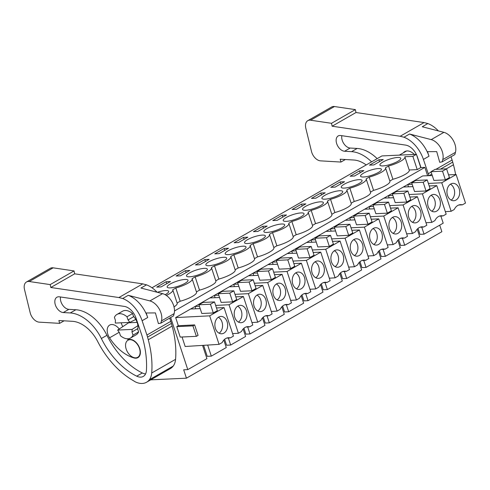 <?xml version="1.0" encoding="UTF-8"?>
<svg xmlns="http://www.w3.org/2000/svg" width="490" height="490" viewBox="0 0 490 490"><rect width="100%" height="100%" fill="white"/><g stroke="black" fill="none" stroke-linecap="round" stroke-linejoin="round"><path stroke-width="0.73" d="M440.859 216.047L443.205 223.171L424.052 234.153L421.743 227.121M418.013 228.407L419.967 234.343L424.052 234.153M439.708 225.173L441.864 231.727L186.439 378.182L150.742 379.842M404.391 186.978L404.238 186.506M417.204 229.191L419.667 236.67L404.716 245.239L400.624 245.429L398.676 239.5M385.054 198.064L384.895 197.599M397.868 240.284L400.324 247.756L385.373 256.331L381.287 256.521L379.334 250.586M365.712 209.157L365.558 208.685M378.525 251.37L380.987 258.849L366.036 267.418L361.945 267.607L359.997 261.678M346.375 220.243L346.222 219.771M359.188 262.456L361.645 269.935L346.693 278.504L342.608 278.694L340.654 272.765M327.032 231.335L326.879 230.864M339.846 273.549L342.308 281.021L327.357 289.596L323.265 289.786L321.318 283.857M307.696 242.421L307.542 241.95M320.509 284.635L322.965 292.114L308.014 300.682L303.929 300.872L301.975 294.943M288.353 253.514L288.2 253.042M301.166 295.727L303.629 303.2L288.677 311.775L284.586 311.965L282.638 306.036M269.016 264.6L268.863 264.128M281.83 306.814L284.286 314.292L269.341 322.861L265.249 323.051L263.302 317.122M249.673 275.686L249.52 275.221M262.493 317.906L264.949 325.378L249.998 333.953L245.907 334.143L243.959 328.208M230.337 286.779L230.184 286.307M243.15 328.992L245.606 336.471L230.661 345.04L226.57 345.23L224.622 339.301M211 297.865L210.841 297.399M223.814 340.085L226.27 347.557L211.319 356.132L207.227 356.322L203.62 345.334M191.657 308.957L191.504 308.486M170.649 317.526L187.78 369.625L183.689 369.815L186.439 378.182M151.986 287.771L381.918 155.93L416.42 154.332L420.775 167.58L424.861 167.39L427.605 175.726M424.861 167.39L174.507 310.936M202.572 345.395L206.927 358.649L187.78 369.625M182.047 336.998L185.165 346.491L219.061 344.36L222.184 342.571A10.903 8.024 87.3 0 1 228.487 337.714A10.903 8.024 87.3 0 1 230.306 337.91L226.637 338.1M176.78 326.628L180.216 337.083L196.374 336.336L198.076 335.362L194.64 324.901L178.342 325.728L176.78 326.628L192.938 325.875L196.374 336.336M432.266 175.53L422.68 175.935L175.659 317.575L178.342 325.728M166.373 295.446A15.117 3.62 -18.2 0 0 172.823 289.988A15.117 3.62 -18.2 0 0 172.719 289.774L175.812 287.998A15.117 3.62 -18.2 0 0 192.166 278.902A15.117 3.62 -18.2 0 0 192.056 278.681L195.155 276.905A15.117 3.62 -18.2 0 0 211.502 267.81A15.117 3.62 -18.2 0 0 211.398 267.595L214.491 265.819A15.117 3.62 -18.2 0 0 230.845 256.723A15.117 3.62 -18.2 0 0 230.735 256.503L233.834 254.727A15.117 3.62 -18.2 0 0 250.182 245.631A15.117 3.62 -18.2 0 0 250.078 245.417L253.171 243.64A15.117 3.62 -18.2 0 0 269.525 234.545A15.117 3.62 -18.2 0 0 269.414 234.324L272.514 232.548A15.117 3.62 -18.2 0 0 288.861 223.458A15.117 3.62 -18.2 0 0 288.757 223.238L291.85 221.462A15.117 3.62 -18.2 0 0 308.204 212.366A15.117 3.62 -18.2 0 0 308.094 212.146L311.193 210.369A15.117 3.62 -18.2 0 0 327.541 201.28A15.117 3.62 -18.2 0 0 327.43 201.059L330.53 199.283A15.117 3.62 -18.2 0 0 346.883 190.187A15.117 3.62 -18.2 0 0 346.773 189.967L349.866 188.197A15.117 3.62 -18.2 0 0 366.22 179.101A15.117 3.62 -18.2 0 0 366.11 178.881L369.209 177.104A15.117 3.62 -18.2 0 0 385.557 168.009A15.117 3.62 -18.2 0 0 385.452 167.794L388.546 166.018A15.117 3.62 -18.2 0 0 404.899 156.923A15.117 3.62 -18.2 0 0 404.813 156.739L412.862 156.365L417.223 169.614L409.193 169.987M416.42 154.332L412.862 156.365M373.827 164.934L383.217 159.55L378.874 159.746L369.478 165.136L373.827 164.934M292.126 209.487L296.468 209.285L305.858 203.901L301.515 204.103L292.126 209.487M350.142 176.222L354.484 176.02L363.874 170.636L359.531 170.839L350.142 176.222M348.672 182.145A10.964 2.622 -18.2 0 0 341.236 187.29A10.964 2.622 -18.2 0 0 354.625 185.594A10.964 2.622 -18.2 0 0 362.061 180.449A10.964 2.622 -18.2 0 0 348.672 182.145M340.195 181.925L330.805 187.309L335.148 187.113L344.537 181.723L340.195 181.925L340.826 183.854M309.992 204.324A10.964 2.622 -18.2 0 0 302.557 209.469A10.964 2.622 -18.2 0 0 315.946 207.772A10.964 2.622 -18.2 0 0 323.382 202.621A10.964 2.622 -18.2 0 0 309.992 204.324M224.157 248.461L214.767 253.845L219.11 253.642L228.499 248.259L224.157 248.461L224.788 250.39M253.446 231.666L257.789 231.464L267.179 226.08L262.836 226.282L253.446 231.666M277.126 220.378L286.521 214.994L282.173 215.196L272.783 220.58L277.126 220.378M161.094 286.913L170.483 281.529L166.135 281.726L156.745 287.115L161.094 286.913M373.962 174.501A10.964 2.622 -18.2 0 0 381.404 169.356A10.964 2.622 -18.2 0 0 368.015 171.059A10.964 2.622 -18.2 0 0 360.579 176.204A10.964 2.622 -18.2 0 0 373.962 174.501M238.452 242.556L247.842 237.172L243.493 237.374L234.104 242.758L238.452 242.556M232.64 248.681A10.964 2.622 -18.2 0 0 225.198 253.826A10.964 2.622 -18.2 0 0 238.587 252.123A10.964 2.622 -18.2 0 0 246.023 246.978A10.964 2.622 -18.2 0 0 232.64 248.681M180.43 275.821L189.82 270.437L185.477 270.639L176.088 276.023L180.43 275.821M199.773 264.735L209.163 259.351L204.814 259.553L195.424 264.937L199.773 264.735M193.96 270.86A10.964 2.622 -18.2 0 0 186.518 276.005A10.964 2.622 -18.2 0 0 199.908 274.302A10.964 2.622 -18.2 0 0 207.35 269.157A10.964 2.622 -18.2 0 0 193.96 270.86M180.571 285.394A10.964 2.622 -18.2 0 0 188.007 280.249A10.964 2.622 -18.2 0 0 174.618 281.952A10.964 2.622 -18.2 0 0 167.182 287.097A10.964 2.622 -18.2 0 0 180.571 285.394M271.319 226.503A10.964 2.622 -18.2 0 0 263.877 231.648A10.964 2.622 -18.2 0 0 277.267 229.945A10.964 2.622 -18.2 0 0 284.702 224.8A10.964 2.622 -18.2 0 0 271.319 226.503M219.251 263.216A10.964 2.622 -18.2 0 0 226.686 258.071A10.964 2.622 -18.2 0 0 213.297 259.774A10.964 2.622 -18.2 0 0 205.861 264.918A10.964 2.622 -18.2 0 0 219.251 263.216M311.462 198.401L315.805 198.199L325.201 192.815L320.852 193.017L311.462 198.401M290.656 215.416A10.964 2.622 -18.2 0 0 283.22 220.561A10.964 2.622 -18.2 0 0 296.609 218.859A10.964 2.622 -18.2 0 0 304.045 213.714A10.964 2.622 -18.2 0 0 290.656 215.416M335.289 196.68A10.964 2.622 -18.2 0 0 342.724 191.535A10.964 2.622 -18.2 0 0 329.335 193.238A10.964 2.622 -18.2 0 0 321.899 198.383A10.964 2.622 -18.2 0 0 335.289 196.68M165.173 294.692A10.964 2.622 -18.2 0 0 168.67 291.336A10.964 2.622 -18.2 0 0 157.37 292.291M393.305 163.415A10.964 2.622 -18.2 0 0 400.74 158.27A10.964 2.622 -18.2 0 0 387.351 159.973A10.964 2.622 -18.2 0 0 379.915 165.118A10.964 2.622 -18.2 0 0 393.305 163.415M251.976 237.595A10.964 2.622 -18.2 0 0 244.541 242.74A10.964 2.622 -18.2 0 0 257.93 241.037A10.964 2.622 -18.2 0 0 265.366 235.892A10.964 2.622 -18.2 0 0 251.976 237.595M420.775 167.58L417.223 169.614M192.166 278.902L196.521 292.15A15.117 3.62 -18.2 0 1 180.167 301.246L177.104 303.004M174.024 306.893A15.117 3.62 -18.2 0 0 177.178 303.237L172.823 289.988M388.546 166.018L392.907 179.267A15.117 3.62 -18.2 0 0 409.254 170.171L404.899 156.923M392.907 179.267L389.838 181.024M370.495 192.111L373.564 190.353A15.117 3.62 -18.2 0 0 389.918 181.257L385.557 168.009M351.159 203.203L354.227 201.445A15.117 3.62 -18.2 0 0 370.575 192.35L366.22 179.101M331.822 214.289L334.884 212.531A15.117 3.62 -18.2 0 0 351.238 203.436L346.883 190.187M312.479 225.382L315.548 223.624A15.117 3.62 -18.2 0 0 331.895 214.528L327.541 201.28M293.143 236.468L296.205 234.71A15.117 3.62 -18.2 0 0 312.559 225.614L308.204 212.366M273.8 247.554L276.868 245.796A15.117 3.62 -18.2 0 0 293.216 236.707L288.861 223.458M254.463 258.647L257.526 256.889A15.117 3.62 -18.2 0 0 273.879 247.793L269.525 234.545M235.12 269.733L238.189 267.975A15.117 3.62 -18.2 0 0 254.537 258.885L250.182 245.631M215.784 280.825L218.846 279.067A15.117 3.62 -18.2 0 0 235.2 269.972L230.845 256.723M196.441 291.911L199.51 290.154A15.117 3.62 -18.2 0 0 215.857 281.058L211.502 267.81M428.389 183.45L441.76 182.77L456.123 174.532L448.546 174.85M408.488 186.806L407.729 184.503L412.157 184.277M449.44 177.558L445.379 179.885L433.877 180.424L431.01 171.708L435.071 169.375L446.574 168.842L449.44 177.558M456.123 174.532L465.5 203.056L462.382 204.845L458.714 205.034M462.382 204.845A10.903 8.024 87.3 0 0 460.563 204.649A10.903 8.024 87.3 0 0 454.255 209.5L451.137 211.288L445.343 211.656M441.76 182.77L451.137 211.288M378.874 159.746L379.505 161.675M458.456 197.47A8.691 6.401 87.3 0 0 458.983 188.148A8.691 6.401 87.3 0 0 452.938 183.358A8.691 6.401 87.3 0 0 448.228 186.61A8.691 6.401 87.3 0 0 447.701 195.933A8.691 6.401 87.3 0 0 453.746 200.722A8.691 6.401 87.3 0 0 458.456 197.47M446.574 168.842L442.513 171.169L445.379 179.885M442.513 171.169L431.01 171.708M451.155 200.122A8.691 6.401 87.3 0 0 453.342 197.709A8.691 6.401 87.3 0 0 450.42 184.197M230.306 337.91L233.424 336.122L224.053 307.604L216.476 307.922M200.196 308.602L190.604 309M175.659 317.575L209.683 315.842L219.061 344.36M192.938 325.875L194.64 324.901M224.053 307.604L209.683 315.842M217.364 310.629L213.303 312.957L201.8 313.49L198.934 304.774L202.995 302.446L214.498 301.914L217.364 310.629M226.38 330.542A8.691 6.401 87.3 0 0 226.907 321.213A8.691 6.401 87.3 0 0 220.868 316.424A8.691 6.401 87.3 0 0 216.157 319.676A8.691 6.401 87.3 0 0 215.631 329.004A8.691 6.401 87.3 0 0 221.67 333.794A8.691 6.401 87.3 0 0 226.38 330.542M128.025 319.952A11.337 7.179 60.2 0 1 129.789 322.402L115.34 323.075A11.337 7.179 60.2 0 1 115.462 320.534L114.421 317.361A13.61 8.618 60.2 0 1 116.945 314.439A13.61 8.618 60.2 0 1 126.977 316.779L128.025 319.952L133.605 316.748L132.563 313.576A13.61 8.618 -119.8 0 0 122.531 311.236L116.945 314.439M129.789 322.402L135.785 319.437M131.969 331.951L137.549 328.747L138.597 331.92L133.011 335.123L131.969 331.951A11.337 7.179 60.2 0 0 132.092 329.409L137.898 325.697M133.011 335.123A13.61 8.618 60.2 0 1 130.487 338.045A13.61 8.618 60.2 0 1 120.448 335.705L119.407 332.532A11.337 7.179 60.2 0 1 117.643 330.076L129.133 322.432M126.187 349.094A9.825 6.223 60.2 0 1 127.945 340.262A9.825 6.223 60.2 0 1 139.478 348.476A9.825 6.223 60.2 0 1 137.721 357.314A9.825 6.223 60.2 0 1 126.187 349.094M180.167 301.246L175.812 287.998M214.498 301.914L210.437 304.241L213.303 312.957M210.437 304.241L198.934 304.774M219.085 333.188A8.691 6.401 87.3 0 0 221.272 330.781A8.691 6.401 87.3 0 0 218.344 317.269M132.563 313.576L126.977 316.779M132.092 329.409L117.643 330.076M130.487 338.045L136.067 334.841A13.61 8.618 -119.8 0 0 138.597 331.92M404.716 245.239L402.4 238.214M439.371 216.121L443.04 215.931L446.163 214.142L436.786 185.624L429.209 185.943M412.929 186.623L403.344 187.021M443.04 215.931A10.903 8.024 87.3 0 0 441.227 215.735A10.903 8.024 87.3 0 0 434.918 220.592L431.794 222.38L426.006 222.742M436.786 185.624L422.417 193.862L431.794 222.38M439.113 208.562A8.691 6.401 87.3 0 0 439.646 199.234A8.691 6.401 87.3 0 0 433.601 194.444A8.691 6.401 87.3 0 0 428.891 197.697A8.691 6.401 87.3 0 0 428.364 207.025A8.691 6.401 87.3 0 0 434.403 211.815A8.691 6.401 87.3 0 0 439.113 208.562M389.146 197.893L388.392 195.596L392.821 195.369M409.052 194.542L422.417 193.862M430.098 188.65L426.037 190.978L414.534 191.51L411.674 182.794L415.734 180.467L427.231 179.934L430.098 188.65M431.819 211.208A8.691 6.401 87.3 0 0 434.005 208.801A8.691 6.401 87.3 0 0 431.077 195.29M427.231 179.934L423.17 182.262L426.037 190.978M423.17 182.262L411.674 182.794M373.564 190.353L369.209 177.104M359.531 170.839L360.168 172.762M385.373 256.331L383.064 249.3M420.034 227.213L423.703 227.023L426.821 225.229L417.443 196.711L409.867 197.029M393.593 197.709L384.001 198.107M423.703 227.023A10.903 8.024 87.3 0 0 421.884 226.827A10.903 8.024 87.3 0 0 415.575 231.678L412.458 233.467L406.663 233.834M417.443 196.711L403.08 204.949L412.458 233.467M419.777 219.649A8.691 6.401 87.3 0 0 420.304 210.326A8.691 6.401 87.3 0 0 414.258 205.537A8.691 6.401 87.3 0 0 409.554 208.789A8.691 6.401 87.3 0 0 409.021 218.111A8.691 6.401 87.3 0 0 415.067 222.901A8.691 6.401 87.3 0 0 419.777 219.649M369.809 208.985L369.05 206.682L373.478 206.455M389.709 205.629L403.08 204.949M410.761 199.736L406.7 202.064L395.197 202.597L392.331 193.881L396.392 191.553L407.894 191.02L410.761 199.736M412.476 222.295A8.691 6.401 87.3 0 0 414.663 219.888A8.691 6.401 87.3 0 0 411.741 206.376M407.894 191.02L403.834 193.348L406.7 202.064M403.834 193.348L392.331 193.881M354.227 201.445L349.866 188.197M366.036 267.418L363.727 260.386M400.691 238.299L404.36 238.109L407.484 236.321L398.107 207.803L390.53 208.115M374.25 208.795L364.664 209.199M404.36 238.109A10.903 8.024 87.3 0 0 402.547 237.913A10.903 8.024 87.3 0 0 396.238 242.771L393.115 244.559L387.327 244.92M398.107 207.803L383.737 216.041L393.115 244.559M400.434 230.741A8.691 6.401 87.3 0 0 400.967 221.413A8.691 6.401 87.3 0 0 394.922 216.623A8.691 6.401 87.3 0 0 390.212 219.875A8.691 6.401 87.3 0 0 389.685 229.204A8.691 6.401 87.3 0 0 395.73 233.993A8.691 6.401 87.3 0 0 400.434 230.741M350.466 220.071L349.713 217.768L354.141 217.548M370.373 216.721L383.737 216.041M391.418 210.829L387.357 213.156L375.861 213.689L372.994 204.973L377.055 202.646L388.552 202.113L391.418 210.829M393.139 233.387A8.691 6.401 87.3 0 0 395.326 230.98A8.691 6.401 87.3 0 0 392.398 217.468M388.552 202.113L384.491 204.44L387.357 213.156M384.491 204.44L372.994 204.973M334.884 212.531L330.53 199.283M320.852 193.017L321.489 194.94M346.693 278.504L344.384 271.478M381.355 249.386L385.024 249.196L388.141 247.407L378.764 218.889L371.187 219.208M354.913 219.888L345.321 220.286M385.024 249.196A10.903 8.024 87.3 0 0 383.204 249.006A10.903 8.024 87.3 0 0 376.896 253.857L373.778 255.645L367.984 256.013M378.764 218.889L364.401 227.127L373.778 255.645M381.098 241.827A8.691 6.401 87.3 0 0 381.624 232.499A8.691 6.401 87.3 0 0 375.579 227.715A8.691 6.401 87.3 0 0 370.875 230.962A8.691 6.401 87.3 0 0 370.342 240.29A8.691 6.401 87.3 0 0 376.387 245.08A8.691 6.401 87.3 0 0 381.098 241.827M331.13 231.164L330.37 228.861L334.799 228.634M351.03 227.807L364.401 227.127M372.082 221.915L368.021 224.242L356.518 224.775L353.651 216.059L357.712 213.732L369.215 213.199L372.082 221.915M373.797 244.473A8.691 6.401 87.3 0 0 375.983 242.066A8.691 6.401 87.3 0 0 373.062 228.554M369.215 213.199L365.154 215.526L368.021 224.242M365.154 215.526L353.651 216.059M315.548 223.624L311.193 210.369M301.515 204.103L302.146 206.033M327.357 289.596L325.048 282.565M362.012 260.478L365.681 260.288L368.805 258.5L359.427 229.982L351.851 230.294M335.57 230.974L325.985 231.378M365.681 260.288A10.903 8.024 87.3 0 0 363.868 260.092A10.903 8.024 87.3 0 0 357.559 264.949L354.435 266.738L348.647 267.099M359.427 229.982L345.058 238.214L354.435 266.738M361.755 252.92A8.691 6.401 87.3 0 0 362.288 243.591A8.691 6.401 87.3 0 0 356.242 238.802A8.691 6.401 87.3 0 0 351.532 242.054A8.691 6.401 87.3 0 0 351.005 251.382A8.691 6.401 87.3 0 0 357.051 256.172A8.691 6.401 87.3 0 0 361.755 252.92M311.787 242.25L311.034 239.947L315.462 239.726M331.693 238.9L345.058 238.214M352.739 233.007L348.678 235.335L337.181 235.868L334.315 227.152L338.376 224.824L349.872 224.291L352.739 233.007M354.46 255.566A8.691 6.401 87.3 0 0 356.647 253.152A8.691 6.401 87.3 0 0 353.719 239.647M349.872 224.291L345.811 226.619L348.678 235.335M345.811 226.619L334.315 227.152M296.205 234.71L291.85 221.462M282.173 215.196L282.81 217.119M308.014 300.682L305.705 293.657M342.675 271.564L346.344 271.374L349.462 269.586L340.085 241.068L332.508 241.386M316.234 242.066L306.642 242.464M346.344 271.374A10.903 8.024 87.3 0 0 344.525 271.178A10.903 8.024 87.3 0 0 338.216 276.035L335.099 277.824L329.305 278.191M340.085 241.068L325.721 249.306L335.099 277.824M342.418 264.006A8.691 6.401 87.3 0 0 342.945 254.678A8.691 6.401 87.3 0 0 336.906 249.888A8.691 6.401 87.3 0 0 332.196 253.14A8.691 6.401 87.3 0 0 331.663 262.469A8.691 6.401 87.3 0 0 337.708 267.258A8.691 6.401 87.3 0 0 342.418 264.006M292.45 253.342L291.691 251.039L296.119 250.813M312.351 249.986L325.721 249.306M333.402 244.094L329.341 246.421L317.839 246.954L314.972 238.238L319.033 235.911L330.536 235.378L333.402 244.094M335.117 266.652A8.691 6.401 87.3 0 0 337.304 264.245A8.691 6.401 87.3 0 0 334.382 250.733M330.536 235.378L326.475 237.705L329.341 246.421M326.475 237.705L314.972 238.238M276.868 245.796L272.514 232.548M262.836 226.282L263.467 228.211M288.677 311.775L286.368 304.743M323.333 282.657L327.002 282.467L330.125 280.678L320.748 252.16L313.171 252.473M296.891 253.152L287.305 253.557M327.002 282.467A10.903 8.024 87.3 0 0 325.188 282.271A10.903 8.024 87.3 0 0 318.88 287.122L315.756 288.916L309.968 289.278M320.748 252.16L306.385 260.392L315.756 288.916M323.082 275.098A8.691 6.401 87.3 0 0 323.608 265.77A8.691 6.401 87.3 0 0 317.563 260.98A8.691 6.401 87.3 0 0 312.853 264.233A8.691 6.401 87.3 0 0 312.326 273.561A8.691 6.401 87.3 0 0 318.371 278.351A8.691 6.401 87.3 0 0 323.082 275.098M273.114 264.429L272.354 262.125L276.783 261.899M293.014 261.072L306.385 260.392M314.059 255.186L309.999 257.513L298.502 258.046L295.635 249.33L299.696 247.003L311.193 246.464L314.059 255.186M315.781 277.744A8.691 6.401 87.3 0 0 317.967 275.331A8.691 6.401 87.3 0 0 315.039 261.825M311.193 246.464L307.132 248.798L309.999 257.513M307.132 248.798L295.635 249.33M257.526 256.889L253.171 243.64M243.493 237.374L244.13 239.298M269.341 322.861L267.026 315.836M303.996 293.743L307.665 293.553L310.783 291.764L301.405 263.246L293.829 263.565M277.554 264.245L267.963 264.643M307.665 293.553A10.903 8.024 87.3 0 0 305.846 293.357A10.903 8.024 87.3 0 0 299.537 298.214L296.419 300.003L290.625 300.37M301.405 263.246L287.042 271.485L296.419 300.003M303.739 286.185A8.691 6.401 87.3 0 0 304.266 276.856A8.691 6.401 87.3 0 0 298.226 272.066A8.691 6.401 87.3 0 0 293.516 275.319A8.691 6.401 87.3 0 0 292.983 284.647A8.691 6.401 87.3 0 0 299.029 289.437A8.691 6.401 87.3 0 0 303.739 286.185M253.771 275.521L253.018 273.218L257.446 272.991M273.671 272.164L287.042 271.485M294.723 266.272L290.662 268.6L279.159 269.132L276.293 260.417L280.354 258.089L291.856 257.556L294.723 266.272M296.438 288.831A8.691 6.401 87.3 0 0 298.631 286.423A8.691 6.401 87.3 0 0 295.703 272.912M291.856 257.556L287.795 259.884L290.662 268.6M287.795 259.884L276.293 260.417M238.189 267.975L233.834 254.727M249.998 333.953L247.689 326.922M284.659 304.835L288.322 304.645L291.446 302.857L282.069 274.333L274.492 274.651M258.212 275.331L248.626 275.735M288.322 304.645A10.903 8.024 87.3 0 0 286.509 304.449A10.903 8.024 87.3 0 0 280.2 309.3L277.077 311.089L271.289 311.456M282.069 274.333L267.705 282.571L277.077 311.089M284.402 297.277A8.691 6.401 87.3 0 0 284.929 287.949A8.691 6.401 87.3 0 0 278.884 283.159A8.691 6.401 87.3 0 0 274.173 286.411A8.691 6.401 87.3 0 0 273.647 295.74A8.691 6.401 87.3 0 0 279.692 300.523A8.691 6.401 87.3 0 0 284.402 297.277M234.434 286.607L233.675 284.304L238.103 284.078M254.335 283.251L267.705 282.571M275.38 277.358L271.319 279.692L259.822 280.225L256.956 271.509L261.017 269.175L272.52 268.643L275.38 277.358M277.101 299.923A8.691 6.401 87.3 0 0 279.288 297.51A8.691 6.401 87.3 0 0 276.36 283.998M272.52 268.643L268.459 270.976L271.319 279.692M268.459 270.976L256.956 271.509M218.846 279.067L214.491 265.819M204.814 259.553L205.451 261.476M230.661 345.04L228.346 338.014M265.317 315.921L268.986 315.732L272.103 313.943L262.726 285.425L255.155 285.743M238.875 286.423L229.283 286.822M268.986 315.732A10.903 8.024 87.3 0 0 267.166 315.536A10.903 8.024 87.3 0 0 260.858 320.393L257.74 322.181L251.946 322.543M262.726 285.425L248.363 293.663L257.74 322.181M265.059 308.363A8.691 6.401 87.3 0 0 265.586 299.035A8.691 6.401 87.3 0 0 259.547 294.245A8.691 6.401 87.3 0 0 254.837 297.497A8.691 6.401 87.3 0 0 254.31 306.826A8.691 6.401 87.3 0 0 260.349 311.615A8.691 6.401 87.3 0 0 265.059 308.363M215.092 297.693L214.338 295.397L218.767 295.17M234.998 294.343L248.363 293.663M256.043 288.451L251.983 290.778L240.48 291.311L237.613 282.595L241.674 280.268L253.177 279.735L256.043 288.451M257.758 311.009A8.691 6.401 87.3 0 0 259.951 308.602A8.691 6.401 87.3 0 0 257.023 295.09M253.177 279.735L249.116 282.062L251.983 290.778M249.116 282.062L237.613 282.595M199.51 290.154L195.155 276.905M185.477 270.639L186.108 272.562M211.319 356.132L207.686 345.076M245.98 327.014L249.643 326.824L252.767 325.035L243.389 296.511L235.813 296.83M219.532 297.51L209.947 297.914M249.643 326.824A10.903 8.024 87.3 0 0 247.83 326.628A10.903 8.024 87.3 0 0 241.521 331.479L238.403 333.267L232.609 333.635M243.389 296.511L229.026 304.749L238.403 333.267M245.723 319.455A8.691 6.401 87.3 0 0 246.25 310.127A8.691 6.401 87.3 0 0 240.204 305.337A8.691 6.401 87.3 0 0 235.494 308.59A8.691 6.401 87.3 0 0 234.967 317.912A8.691 6.401 87.3 0 0 241.013 322.702A8.691 6.401 87.3 0 0 245.723 319.455M195.755 308.786L194.996 306.483L199.424 306.256M215.655 305.429L229.026 304.749M236.701 299.537L232.646 301.865L221.143 302.404L218.277 293.688L222.338 291.354L233.84 290.821L236.701 299.537M238.422 322.102A8.691 6.401 87.3 0 0 240.608 319.688A8.691 6.401 87.3 0 0 237.681 306.177M233.84 290.821L229.779 293.149L232.646 301.865M229.779 293.149L218.277 293.688M166.135 281.726L166.772 283.655M438.403 130.922A26.46 16.752 -119.8 0 0 427.831 123.547L424.052 122.567L400.195 136.251L332.134 126.206L331.497 123.302L310.593 120.215A9.451 5.984 -119.8 0 0 307.781 120.681A9.451 5.984 -119.8 0 0 305.809 128.184L311.493 151.447A9.451 5.984 -119.8 0 0 320.521 160.855L340.942 162.055L340.195 159.219L353.841 160.022A30.239 19.147 -119.8 0 1 366.202 164.94M424.052 122.567L355.991 112.522L332.134 126.206M355.991 112.522L355.354 109.619L331.497 123.302M355.354 109.619L334.45 106.532A9.451 5.984 -119.8 0 0 331.638 107.004L307.781 120.681M345.364 159.52L340.942 162.055M455.62 174.556A86.938 55.045 -119.8 0 0 453.446 164.781L446.347 168.854M451.002 156.776L452.105 160.04A24.194 15.319 -119.8 0 1 452.729 162.104L453.446 164.781M428.842 175.677A24.194 15.319 -119.8 0 0 428.248 173.717L423.421 159.422A26.46 16.752 -119.8 0 0 403.974 137.225L400.195 136.251M403.974 137.225L409.56 134.021A26.46 16.752 -119.8 0 1 429.007 156.218L427.476 151.679L436.713 151.612L439.72 162.288L442.145 161.853L454.836 154.577L455.449 152.329A13.61 8.618 -119.8 0 0 443.909 132.343L422.251 126.751L427.831 123.547M442.145 161.853L442.764 159.605A13.61 8.618 -119.8 0 0 431.218 139.619L409.56 134.021M414.313 154.424A11.717 7.417 -119.8 0 0 404.783 151.575A11.717 7.417 -119.8 0 0 403.35 152.831M420.977 167.568L417.358 156.831A13.402 8.483 -119.8 0 0 416.641 155.012M371.598 161.847A36.787 23.293 -119.8 0 0 351.581 151.655L344.586 151.245A8.551 5.415 -119.8 0 1 337.022 144.556A8.551 5.415 -119.8 0 1 338.204 135.944A8.551 5.415 -119.8 0 1 340.746 135.528L405.665 145.107A13.402 8.483 -119.8 0 1 416.322 154.332M341.855 135.687A8.551 5.415 -119.8 0 0 343.858 143.674A8.551 5.415 -119.8 0 0 350.172 148.041L357.167 148.458L351.581 151.655M377.184 158.644A36.787 23.293 -119.8 0 0 357.167 148.458M157.094 292.218A26.46 16.752 -119.8 0 0 146.522 284.849L142.743 283.869L118.886 297.546L50.819 287.501L50.188 284.598L29.284 281.517A9.451 5.984 -119.8 0 0 26.472 281.983A9.451 5.984 -119.8 0 0 24.5 289.486L30.184 312.749A9.451 5.984 -119.8 0 0 39.212 322.151L59.633 323.357L58.886 320.515L72.532 321.324A30.239 19.147 -119.8 0 1 97.755 341.652A68.037 43.077 -119.8 0 0 131.62 379.621L135.314 381.863A22.271 14.1 -119.8 0 0 146.565 382.237A22.271 14.1 -119.8 0 0 149.364 379.744A20.409 12.924 -119.8 0 0 151.704 373.013A86.938 55.045 -119.8 0 0 148.28 339.766L147.557 337.083A24.194 15.319 -119.8 0 0 146.933 335.019L142.112 320.717A26.46 16.752 -119.8 0 0 122.665 298.526L118.886 297.546M142.743 283.869L74.676 273.824L50.819 287.501M74.676 273.824L74.045 270.921L50.188 284.598M74.045 270.921L53.141 267.834A9.451 5.984 -119.8 0 0 50.329 268.3L26.472 281.983M64.049 320.821L59.633 323.357M146.565 382.237L170.422 368.56A22.271 14.1 -119.8 0 0 173.221 366.067A20.409 12.924 -119.8 0 0 175.567 359.335A86.938 55.045 -119.8 0 0 172.137 326.083L148.28 339.766M169.693 318.077L170.79 321.342A24.194 15.319 -119.8 0 1 171.414 323.406L172.137 326.083M122.665 298.526L128.251 295.323A26.46 16.752 -119.8 0 1 147.692 317.52L146.161 312.981L155.404 312.914L158.411 323.59L160.836 323.155L173.527 315.879L174.14 313.631A13.61 8.618 -119.8 0 0 162.6 293.645L140.936 288.046L146.522 284.849M119.235 329.029A10.204 6.462 -119.8 0 0 109.668 325.084A10.204 6.462 -119.8 0 0 109.552 337.83A38.79 24.561 -119.8 0 0 134.095 357.976A10.204 6.462 -119.8 0 0 137.911 357.639A10.204 6.462 -119.8 0 0 139.001 346.638A10.204 6.462 -119.8 0 0 129.213 339.423A38.79 24.561 -119.8 0 0 129.268 339.503M160.836 323.155L161.449 320.907A13.61 8.618 -119.8 0 0 149.909 300.921L128.251 295.323M129.213 339.423A3.026 1.917 -119.8 0 0 128.882 339.527A1.893 1.194 -119.8 0 1 127.192 338.792M121.189 322.806A11.717 7.417 -119.8 0 0 121.379 323.406A11.717 7.417 -119.8 0 0 122.825 326.665M137.745 329.335A11.717 7.417 -119.8 0 0 137.225 322.671A11.717 7.417 -119.8 0 0 133.415 316.16M141.886 335.442L136.042 318.132A13.402 8.483 -119.8 0 0 124.35 306.409L59.437 296.824A8.551 5.415 -119.8 0 0 56.895 297.246A8.551 5.415 -119.8 0 0 55.713 305.858A8.551 5.415 -119.8 0 0 63.277 312.546L70.272 312.957A36.787 23.293 -119.8 0 1 101.356 338.498A60.729 38.453 -119.8 0 0 136.722 376.173A12.887 8.159 -119.8 0 0 143.307 376.424A12.887 8.159 -119.8 0 0 146.424 370.483A86.938 55.045 -119.8 0 0 141.886 335.442M60.54 296.989A8.551 5.415 -119.8 0 0 62.542 304.976A8.551 5.415 -119.8 0 0 68.863 309.343L75.852 309.754L70.272 312.957M145.579 373.919A12.887 8.159 -119.8 0 1 142.308 372.97A60.729 38.453 -119.8 0 1 106.943 335.301A36.787 23.293 -119.8 0 0 75.852 309.754M128.754 322.769L137.12 322.383M334.45 106.532L310.593 120.215M452.729 162.104L440.486 169.124M431.8 174.103L429.081 175.665M452.105 160.04L435.886 169.338M431.127 172.064L428.248 173.717M455.449 152.329L442.764 159.605M443.909 132.343L431.218 139.619M429.007 156.218L423.421 159.422M350.172 148.041L344.586 151.245M53.141 267.834L29.284 281.517M173.221 366.067L149.364 379.744M175.567 359.335L151.704 373.013M171.414 323.406L147.557 337.083M170.79 321.342L146.933 335.019M174.14 313.631L161.449 320.907M162.6 293.645L149.909 300.921M119.205 332.293L109.552 337.83M134.505 357.743L134.095 357.976M147.692 317.52L142.112 320.717M68.863 309.343L63.277 312.546M106.943 335.301L101.356 338.498M142.308 372.97L136.722 376.173M399.356 155.122L406.59 150.975M127.945 340.262L129.458 339.392M137.721 357.314L139.233 356.444"/></g></svg>
